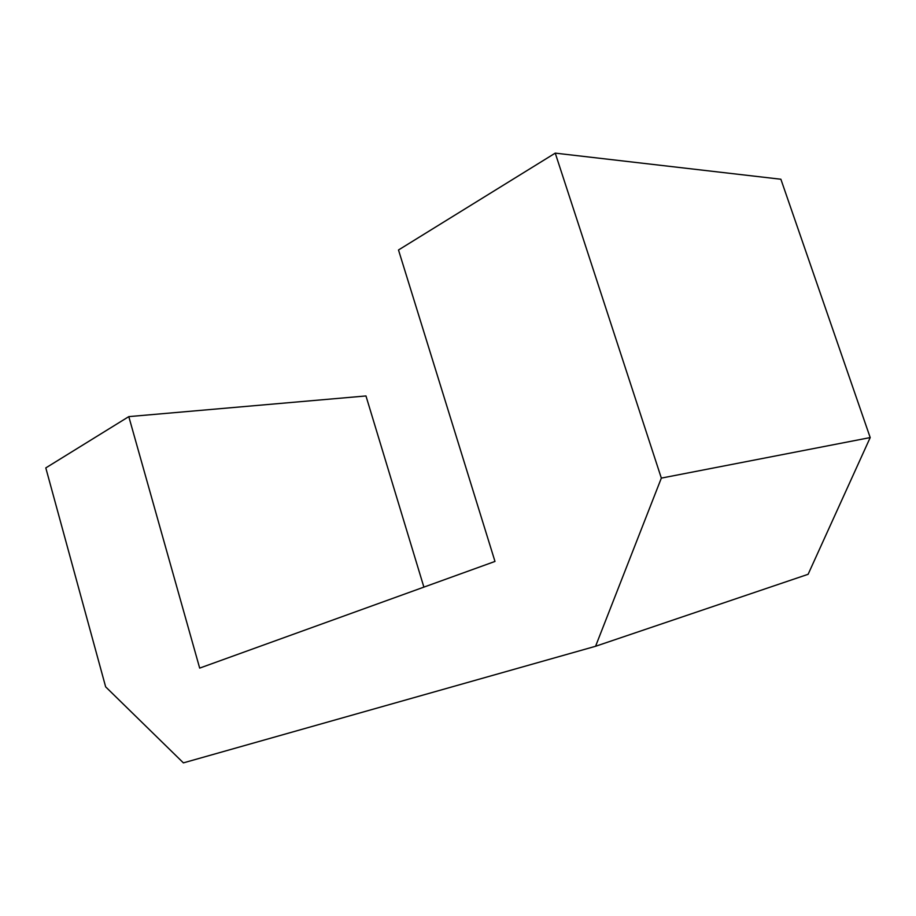 <?xml version="1.0" encoding="UTF-8"?>
<svg xmlns="http://www.w3.org/2000/svg" width="916" height="916" viewBox="0 0 916 916"><rect width="100%" height="100%" fill="white"/><g stroke="black" fill="none" stroke-linecap="round" stroke-linejoin="round"><path stroke-width="1.37" d="M661.341 478.106L595.572 646.272L808.118 574.298L870.2 437.573L661.341 478.106L555.245 153.132L398.494 249.988L494.984 561.439L199.677 668.107L128.801 416.62L365.965 395.952L423.89 587.122M555.245 153.132L780.879 179.238L870.2 437.573M595.572 646.272L183.395 762.868L105.649 686.851L45.8 467.904L128.801 416.62"/></g></svg>
